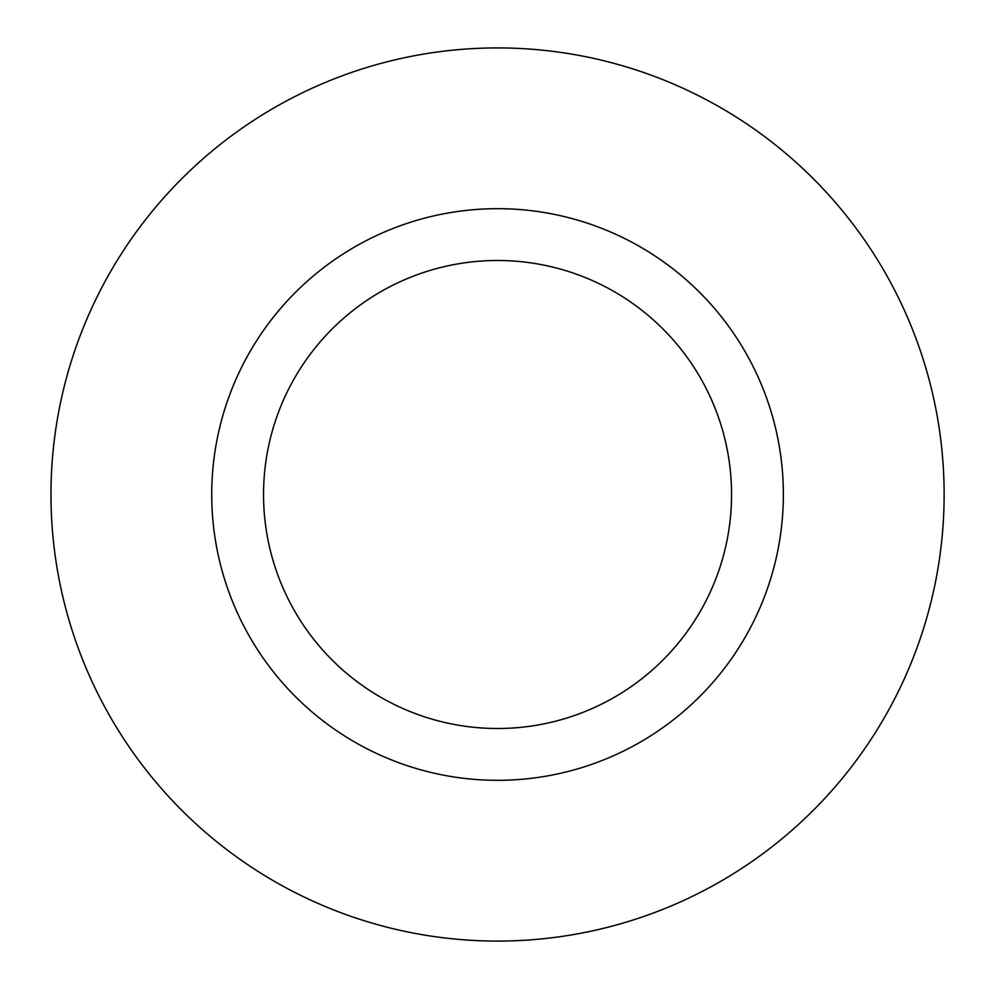 <?xml version="1.0" encoding="UTF-8"?>
<svg xmlns="http://www.w3.org/2000/svg" width="989" height="989" viewBox="0 0 989 989"><rect width="100%" height="100%" fill="white"/><g stroke="black" fill="none" stroke-linecap="round" stroke-linejoin="round"><path stroke-width="1.48" d="M50.971 494.5A446.571 446.571 0 0 0 720.833 881.248A446.571 446.571 0 0 0 720.833 107.752A446.571 446.571 0 0 0 50.971 494.5M263.544 494.5A234.01 234.01 0 0 0 614.552 697.158A234.01 234.01 0 0 0 614.552 291.842A234.01 234.01 0 0 0 263.544 494.5M211.733 494.5A285.809 285.809 0 0 0 640.452 742.022A285.809 285.809 0 0 0 640.452 246.978A285.809 285.809 0 0 0 211.733 494.5"/></g></svg>
